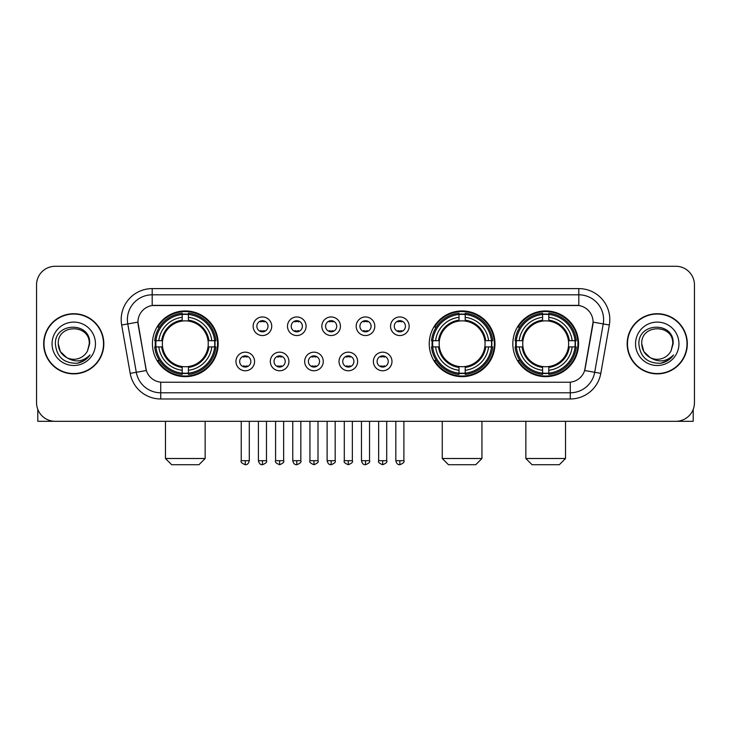 <?xml version="1.0" encoding="UTF-8"?>
<svg xmlns="http://www.w3.org/2000/svg" width="731" height="731" viewBox="0 0 731 731"><rect width="100%" height="100%" fill="white"/><g stroke="black" fill="none" stroke-linecap="round" stroke-linejoin="round"><path stroke-width="1.1" d="M429.243 343.798A32.868 32.868 0 0 0 462.111 376.657A32.868 32.868 0 0 0 494.969 343.798A32.868 32.868 0 0 0 462.111 310.931A32.868 32.868 0 0 0 429.243 343.798M512.833 343.798A32.868 32.868 0 0 0 545.692 376.657A32.868 32.868 0 0 0 578.559 343.798A32.868 32.868 0 0 0 545.692 310.931A32.868 32.868 0 0 0 512.833 343.798M152.441 343.798A32.868 32.868 0 0 0 185.309 376.657A32.868 32.868 0 0 0 218.167 343.798A32.868 32.868 0 0 0 185.309 310.931A32.868 32.868 0 0 0 152.441 343.798M254.571 361.47A9.302 9.302 0 0 1 245.269 370.772A9.302 9.302 0 0 1 235.967 361.47A9.302 9.302 0 0 1 245.269 352.168A9.302 9.302 0 0 1 254.571 361.47M239.686 361.47A5.583 5.583 0 0 0 245.269 367.053A5.583 5.583 0 0 0 250.852 361.47A5.583 5.583 0 0 0 245.269 355.887A5.583 5.583 0 0 0 239.686 361.47M288.919 361.47A9.302 9.302 0 0 1 279.617 370.772A9.302 9.302 0 0 1 270.315 361.47A9.302 9.302 0 0 1 279.617 352.168A9.302 9.302 0 0 1 288.919 361.47M274.043 361.47A5.583 5.583 0 0 0 279.617 367.053A5.583 5.583 0 0 0 285.2 361.47A5.583 5.583 0 0 0 279.617 355.887A5.583 5.583 0 0 0 274.043 361.47M323.276 361.47A9.302 9.302 0 0 1 313.974 370.772A9.302 9.302 0 0 1 304.672 361.47A9.302 9.302 0 0 1 313.974 352.168A9.302 9.302 0 0 1 323.276 361.47M308.391 361.47A5.583 5.583 0 0 0 313.974 367.053A5.583 5.583 0 0 0 319.557 361.47A5.583 5.583 0 0 0 313.974 355.887A5.583 5.583 0 0 0 308.391 361.47M357.623 361.47A9.302 9.302 0 0 1 348.321 370.772A9.302 9.302 0 0 1 339.02 361.47A9.302 9.302 0 0 1 348.321 352.168A9.302 9.302 0 0 1 357.623 361.47M342.748 361.47A5.583 5.583 0 0 0 348.321 367.053A5.583 5.583 0 0 0 353.905 361.47A5.583 5.583 0 0 0 348.321 355.887A5.583 5.583 0 0 0 342.748 361.47M391.98 361.47A9.302 9.302 0 0 1 382.678 370.772A9.302 9.302 0 0 1 373.377 361.47A9.302 9.302 0 0 1 382.678 352.168A9.302 9.302 0 0 1 391.98 361.47M377.095 361.47A5.583 5.583 0 0 0 382.678 367.053A5.583 5.583 0 0 0 388.252 361.47A5.583 5.583 0 0 0 382.678 355.887A5.583 5.583 0 0 0 377.095 361.47M271.74 326.245A9.302 9.302 0 0 1 262.447 335.547A9.302 9.302 0 0 1 253.145 326.245A9.302 9.302 0 0 1 262.447 316.952A9.302 9.302 0 0 1 271.74 326.245M256.864 326.245A5.583 5.583 0 0 0 262.447 331.828A5.583 5.583 0 0 0 268.021 326.245A5.583 5.583 0 0 0 262.447 320.671A5.583 5.583 0 0 0 256.864 326.245M306.097 326.245A9.302 9.302 0 0 1 296.795 335.547A9.302 9.302 0 0 1 287.493 326.245A9.302 9.302 0 0 1 296.795 316.952A9.302 9.302 0 0 1 306.097 326.245M291.212 326.245A5.583 5.583 0 0 0 296.795 331.828A5.583 5.583 0 0 0 302.378 326.245A5.583 5.583 0 0 0 296.795 320.671A5.583 5.583 0 0 0 291.212 326.245M340.445 326.245A9.302 9.302 0 0 1 331.152 335.547A9.302 9.302 0 0 1 321.85 326.245A9.302 9.302 0 0 1 331.152 316.952A9.302 9.302 0 0 1 340.445 326.245M325.569 326.245A5.583 5.583 0 0 0 331.152 331.828A5.583 5.583 0 0 0 336.726 326.245A5.583 5.583 0 0 0 331.152 320.671A5.583 5.583 0 0 0 325.569 326.245M374.802 326.245A9.302 9.302 0 0 1 365.5 335.547A9.302 9.302 0 0 1 356.198 326.245A9.302 9.302 0 0 1 365.5 316.952A9.302 9.302 0 0 1 374.802 326.245M359.917 326.245A5.583 5.583 0 0 0 365.5 331.828A5.583 5.583 0 0 0 371.083 326.245A5.583 5.583 0 0 0 365.5 320.671A5.583 5.583 0 0 0 359.917 326.245M409.15 326.245A9.302 9.302 0 0 1 399.848 335.547A9.302 9.302 0 0 1 390.555 326.245A9.302 9.302 0 0 1 399.848 316.952A9.302 9.302 0 0 1 409.15 326.245M394.274 326.245A5.583 5.583 0 0 0 399.848 331.828A5.583 5.583 0 0 0 405.431 326.245A5.583 5.583 0 0 0 399.848 320.671A5.583 5.583 0 0 0 394.274 326.245M130.191 373.367L121.666 325.003A31.004 31.004 0 0 1 152.194 288.608L578.806 288.608A31.004 31.004 0 0 1 609.334 325.003L600.809 373.367A31.004 31.004 0 0 1 570.281 398.98L160.719 398.98A31.004 31.004 0 0 1 130.191 373.367L146.355 370.516L138.186 325.003A16.74 16.74 0 0 1 154.67 305.357L576.33 305.357A16.74 16.74 0 0 1 592.814 325.003L585.156 368.406A16.74 16.74 0 0 1 568.672 382.24L162.328 382.24A16.74 16.74 0 0 1 145.844 368.406L137.931 322.133L127.77 323.924A24.799 24.799 0 0 1 152.194 294.812L578.806 294.812A24.799 24.799 0 0 1 603.23 323.924L594.705 372.289A24.799 24.799 0 0 1 570.281 392.785L160.719 392.785A24.799 24.799 0 0 1 136.295 372.289L127.77 323.924A24.799 24.799 0 0 1 127.395 319.611M155.392 346.896A30.072 30.072 0 0 1 155.392 340.701M515.784 346.896A30.072 30.072 0 0 1 515.784 340.701M432.195 346.896A30.072 30.072 0 0 1 432.195 340.701M43.677 343.798A30.072 30.072 0 0 0 73.758 373.87A30.072 30.072 0 0 0 103.829 343.798A30.072 30.072 0 0 0 73.758 313.727A30.072 30.072 0 0 0 43.677 343.798M627.171 343.798A30.072 30.072 0 0 0 657.242 373.87A30.072 30.072 0 0 0 687.323 343.798A30.072 30.072 0 0 0 657.242 313.727A30.072 30.072 0 0 0 627.171 343.798M152.194 288.608L152.194 305.54L578.806 305.54L578.806 288.608M137.931 322.097L138.113 319.611M568.672 382.24L162.328 382.24M609.334 325.003L593.069 322.133L584.645 370.516L600.809 373.367M585.156 368.406L585.056 368.936M145.944 368.936L145.844 368.406M694.45 284.889A18.604 18.604 0 0 0 675.846 266.285L55.154 266.285A18.604 18.604 0 0 0 36.55 284.889L36.55 402.708A18.604 18.604 0 0 0 55.154 421.303L675.846 421.303A18.604 18.604 0 0 0 694.45 402.708L694.45 284.889L694.45 402.708M36.55 284.889L36.55 402.708M675.846 266.285L55.154 266.285M55.154 421.303L675.846 421.303M103.519 343.798A29.761 29.761 0 0 0 73.758 314.038A29.761 29.761 0 0 0 43.988 343.798A29.761 29.761 0 0 0 73.758 373.559A29.761 29.761 0 0 0 103.519 343.798M66.676 357.587L60.326 351.547L58.252 343.798C57.301 323.796 90.205 323.796 89.255 343.798L87.556 350.853L89.63 343.798C91.165 321.412 54.706 321.96 55.382 343.798C56.616 356.984 63.889 363.471 77.194 363.261C82.603 362.22 86.898 359.451 90.068 354.955C82.914 361.827 75.156 362.722 66.795 357.651A15.506 15.506 0 0 0 87.556 350.853L89.255 344.009M66.795 357.651C61.377 354.663 58.526 350.039 58.252 343.798M52.056 343.798A21.702 21.702 0 0 0 73.758 365.5A21.702 21.702 0 0 0 95.459 343.798A21.702 21.702 0 0 0 73.758 322.097A21.702 21.702 0 0 0 52.056 343.798M90.023 355.019L84.531 360.365M84.403 360.447L77.285 363.243M37.793 409.387L37.793 421.303L109.723 421.303M687.012 343.798A29.761 29.761 0 0 0 657.242 314.038A29.761 29.761 0 0 0 627.481 343.798A29.761 29.761 0 0 0 657.242 373.559A29.761 29.761 0 0 0 687.012 343.798M650.078 357.541L643.819 351.547L641.745 343.798C640.795 323.796 673.699 323.796 672.748 343.798L671.049 350.853L673.123 343.798C674.658 321.412 638.19 321.96 638.876 343.798C640.109 356.984 647.383 363.471 660.678 363.261C666.096 362.22 670.391 359.451 673.562 354.955C666.407 361.827 658.649 362.722 650.288 357.651L650.27 357.642A15.506 15.506 0 0 0 671.049 350.853L672.748 344.009M650.288 357.651C644.87 354.663 642.019 350.039 641.745 343.798M635.541 343.798A21.702 21.702 0 0 0 657.242 365.5A21.702 21.702 0 0 0 678.944 343.798A21.702 21.702 0 0 0 657.242 322.097A21.702 21.702 0 0 0 635.541 343.798M673.516 355.019L668.015 360.365M667.887 360.447L660.778 363.243M198.951 464.715L171.666 464.715L165.462 458.511L205.146 458.511L198.951 464.715M208.043 346.896A22.944 22.944 0 0 0 188.406 321.064L188.406 321.064A22.944 22.944 0 0 0 162.574 346.896A22.944 22.944 0 0 0 208.043 346.896L208.956 346.896L208.043 346.896A22.944 22.944 0 0 1 188.406 366.533L188.406 370.279A26.663 26.663 0 0 0 211.789 346.896L215.901 346.896A30.757 30.757 0 0 1 188.406 374.4L188.406 373.148A29.514 29.514 0 0 0 214.658 346.896M156.014 346.896A29.45 29.45 0 0 1 156.014 340.701M188.406 314.504A29.45 29.45 0 0 0 182.202 314.504M214.594 340.701A29.45 29.45 0 0 1 214.594 346.896M215.901 340.701A30.757 30.757 0 0 0 188.406 313.197L188.406 314.449A29.514 29.514 0 0 1 214.658 340.701L215.901 340.701M154.707 346.896A30.757 30.757 0 0 0 182.202 374.4L182.202 373.148A29.514 29.514 0 0 1 155.95 346.896L154.707 346.896M214.658 340.701L211.789 340.701A26.663 26.663 0 0 0 188.406 317.318L188.406 314.449M188.406 373.148L188.406 370.279M155.95 346.896L158.828 346.896A26.663 26.663 0 0 0 182.202 370.279L182.202 373.148M188.406 317.318L188.406 320.151A23.849 23.849 0 0 1 208.956 340.701L211.789 340.701M211.789 346.896L208.956 346.896A23.849 23.849 0 0 1 188.406 367.446M182.202 370.279L182.202 366.533A22.944 22.944 0 0 1 162.574 346.896L158.828 346.896M208.043 340.701L208.956 340.701M188.406 373.084A29.45 29.45 0 0 1 182.202 373.084M182.202 313.197A30.757 30.757 0 0 0 154.707 340.701L155.95 340.701A29.514 29.514 0 0 1 182.202 314.449L182.202 313.197M182.202 314.449L182.202 317.318A26.663 26.663 0 0 0 158.828 340.701L155.95 340.701M182.202 321.028L182.202 317.318M158.828 340.701L161.661 340.701A23.849 23.849 0 0 1 182.202 320.151M182.202 366.533L182.202 367.446A23.849 23.849 0 0 1 161.661 346.896M159.504 327.059L157.75 327.059A32.246 32.246 0 0 1 217.546 343.798A32.246 32.246 0 0 1 157.75 360.538L159.504 360.538M475.753 464.715L448.469 464.715L442.264 458.511L481.948 458.511L475.753 464.715M484.836 346.896A22.944 22.944 0 0 0 465.208 321.064L465.208 321.064A22.944 22.944 0 0 0 439.377 346.896A22.944 22.944 0 0 0 484.836 346.896L485.759 346.896L484.836 346.896A22.944 22.944 0 0 1 465.208 366.533L465.208 370.279A26.663 26.663 0 0 0 488.591 346.896L492.703 346.896A30.757 30.757 0 0 1 465.208 374.4L465.208 373.148A29.514 29.514 0 0 0 491.46 346.896M432.816 346.896A29.45 29.45 0 0 1 432.816 340.701M465.208 314.504A29.45 29.45 0 0 0 459.004 314.504M491.396 340.701A29.45 29.45 0 0 1 491.396 346.896M492.703 340.701A30.757 30.757 0 0 0 465.208 313.197L465.208 314.449A29.514 29.514 0 0 1 491.46 340.701L492.703 340.701M431.509 346.896A30.757 30.757 0 0 0 459.004 374.4L459.004 373.148A29.514 29.514 0 0 1 432.752 346.896L431.509 346.896M491.46 340.701L488.591 340.701A26.663 26.663 0 0 0 465.208 317.318L465.208 314.449M465.208 373.148L465.208 370.279M432.752 346.896L435.621 346.896A26.663 26.663 0 0 0 459.004 370.279L459.004 373.148M465.208 317.318L465.208 320.151A23.849 23.849 0 0 1 485.759 340.701L488.591 340.701M488.591 346.896L485.759 346.896A23.849 23.849 0 0 1 465.208 367.446M459.004 370.279L459.004 366.533A22.944 22.944 0 0 1 439.377 346.896L435.621 346.896M484.836 340.701L485.759 340.701M465.208 373.084A29.45 29.45 0 0 1 459.004 373.084M459.004 313.197A30.757 30.757 0 0 0 431.509 340.701L432.752 340.701A29.514 29.514 0 0 1 459.004 314.449L459.004 313.197M459.004 314.449L459.004 317.318A26.663 26.663 0 0 0 435.621 340.701L432.752 340.701M459.004 321.028L459.004 317.318M435.621 340.701L438.463 340.701A23.849 23.849 0 0 1 459.004 320.151M459.004 366.533L459.004 367.446A23.849 23.849 0 0 1 438.463 346.896M436.306 327.059L434.552 327.059A32.246 32.246 0 0 1 494.348 343.798A32.246 32.246 0 0 1 434.552 360.538L436.306 360.538M559.334 464.715L532.049 464.715L525.854 458.511L565.538 458.511L559.334 464.715M568.426 346.896A22.944 22.944 0 0 0 548.798 321.064L548.798 321.064A22.944 22.944 0 0 0 522.957 346.896A22.944 22.944 0 0 0 568.426 346.896L569.339 346.896L568.426 346.896A22.944 22.944 0 0 1 548.798 366.533L548.798 370.279A26.663 26.663 0 0 0 572.172 346.896L576.293 346.896A30.757 30.757 0 0 1 548.798 374.4L548.798 373.148A29.514 29.514 0 0 0 575.05 346.896M516.406 346.896A29.45 29.45 0 0 1 516.406 340.701M548.798 314.504A29.45 29.45 0 0 0 542.594 314.504M574.986 340.701A29.45 29.45 0 0 1 574.986 346.896M576.293 340.701A30.757 30.757 0 0 0 548.798 313.197L548.798 314.449A29.514 29.514 0 0 1 575.05 340.701L576.293 340.701M515.099 346.896A30.757 30.757 0 0 0 542.594 374.4L542.594 373.148A29.514 29.514 0 0 1 516.342 346.896L515.099 346.896M575.05 340.701L572.172 340.701A26.663 26.663 0 0 0 548.798 317.318L548.798 314.449M548.798 373.148L548.798 370.279M516.342 346.896L519.211 346.896A26.663 26.663 0 0 0 542.594 370.279L542.594 373.148M548.798 317.318L548.798 320.151A23.849 23.849 0 0 1 569.339 340.701L572.172 340.701M572.172 346.896L569.339 346.896A23.849 23.849 0 0 1 548.798 367.446M542.594 370.279L542.594 366.533A22.944 22.944 0 0 1 522.957 346.896L519.211 346.896M568.426 340.701L569.339 340.701M548.798 373.084A29.45 29.45 0 0 1 542.594 373.084M542.594 313.197A30.757 30.757 0 0 0 515.099 340.701L516.342 340.701A29.514 29.514 0 0 1 542.594 314.449L542.594 313.197M542.594 314.449L542.594 317.318A26.663 26.663 0 0 0 519.211 340.701L516.342 340.701M542.594 321.028L542.594 317.318M519.211 340.701L522.044 340.701A23.849 23.849 0 0 1 542.594 320.151M542.594 366.533L542.594 367.446A23.849 23.849 0 0 1 522.044 346.896M519.896 327.059L518.133 327.059A32.246 32.246 0 0 1 577.938 343.798A32.246 32.246 0 0 1 518.133 360.538L519.896 360.538M260.583 331.508L260.583 330.631A4.761 4.761 0 0 0 264.302 330.631L264.302 331.508M264.302 320.991L264.302 321.868A4.761 4.761 0 0 0 260.583 321.868L260.583 320.991M294.931 331.508L294.931 330.631A4.761 4.761 0 0 0 298.659 330.631L298.659 331.508M298.659 320.991L298.659 321.868A4.761 4.761 0 0 0 294.931 321.868L294.931 320.991M329.288 331.508L329.288 330.631A4.761 4.761 0 0 0 333.007 330.631L333.007 331.508M333.007 320.991L333.007 321.868A4.761 4.761 0 0 0 329.288 321.868L329.288 320.991M363.636 331.508L363.636 330.631A4.761 4.761 0 0 0 367.364 330.631L367.364 331.508M367.364 320.991L367.364 321.868A4.761 4.761 0 0 0 363.636 321.868L363.636 320.991M397.993 331.508L397.993 330.631A4.761 4.761 0 0 0 401.712 330.631L401.712 331.508M401.712 320.991L401.712 321.868A4.761 4.761 0 0 0 397.993 321.868L397.993 320.991M243.405 366.734L243.405 365.847A4.761 4.761 0 0 0 247.124 365.847L247.124 366.734M247.124 356.207L247.124 357.094A4.761 4.761 0 0 0 243.405 357.094L243.405 356.207M277.762 366.734L277.762 365.847A4.761 4.761 0 0 0 281.481 365.847L281.481 366.734M281.481 356.207L281.481 357.094A4.761 4.761 0 0 0 277.762 357.094L277.762 356.207M312.11 366.734L312.11 365.847A4.761 4.761 0 0 0 315.829 365.847L315.829 366.734M315.829 356.207L315.829 357.094A4.761 4.761 0 0 0 312.11 357.094L312.11 356.207M346.467 366.734L346.467 365.847A4.761 4.761 0 0 0 350.186 365.847L350.186 366.734M350.186 356.207L350.186 357.094A4.761 4.761 0 0 0 346.467 357.094L346.467 356.207M380.814 366.734L380.814 365.847A4.761 4.761 0 0 0 384.533 365.847L384.533 366.734M384.533 356.207L384.533 357.094A4.761 4.761 0 0 0 380.814 357.094L380.814 356.207M693.207 409.387L693.207 421.303L621.277 421.303M570.281 382.167L570.281 398.98M160.719 398.98L160.719 382.167M121.666 325.003L127.77 323.924M182.202 373.367A29.733 29.733 0 0 0 188.406 373.367M214.877 346.896A29.733 29.733 0 0 0 214.877 340.701M188.406 314.229A29.733 29.733 0 0 0 182.202 314.229M459.004 373.367A29.733 29.733 0 0 0 465.208 373.367M491.68 346.896A29.733 29.733 0 0 0 491.68 340.701M465.208 314.229A29.733 29.733 0 0 0 459.004 314.229M542.594 373.367A29.733 29.733 0 0 0 548.798 373.367M575.26 346.896A29.733 29.733 0 0 0 575.26 340.701M548.798 314.229A29.733 29.733 0 0 0 542.594 314.229M262.447 460.685L258.409 460.685C259.112 463.555 260.464 464.898 262.447 464.715L262.447 460.685L266.477 460.685L266.477 421.303M296.795 460.685L292.765 460.685C293.469 463.555 294.812 464.898 296.795 464.715L296.795 460.685L300.825 460.685L300.825 421.303M331.152 460.685L327.113 460.685C327.817 463.555 329.16 464.898 331.152 464.715L331.152 460.685L335.182 460.685L335.182 421.303M365.5 460.685L361.47 460.685C362.174 463.555 363.517 464.898 365.5 464.715L365.5 460.685L369.53 460.685L369.53 421.303M399.848 460.685L395.818 460.685C396.522 463.555 397.865 464.898 399.848 464.715L399.848 460.685L403.887 460.685L403.887 421.303M245.269 460.685L241.239 460.685C240.417 461.974 241.76 463.317 245.269 464.715L245.269 460.685L249.298 460.685L249.298 421.303M279.617 460.685L275.587 460.685C274.774 461.974 276.117 463.317 279.617 464.715L279.617 460.685L283.646 460.685L283.646 421.303M313.974 460.685L309.944 460.685C309.122 461.974 310.465 463.317 313.974 464.715L313.974 460.685L318.003 460.685L318.003 421.303M348.321 460.685L344.292 460.685C343.479 461.974 344.822 463.317 348.321 464.715L348.321 460.685L352.351 460.685L352.351 421.303M382.678 460.685L378.649 460.685C377.826 461.974 379.17 463.317 382.678 464.715L382.678 460.685L386.708 460.685L386.708 421.303M205.146 421.303L205.146 458.511M165.462 421.303L165.462 458.511M481.948 421.303L481.948 458.511M442.264 421.303L442.264 458.511M565.538 421.303L565.538 458.511M525.854 421.303L525.854 458.511M258.409 460.685L258.409 421.303M266.477 460.685C267.29 461.974 265.947 463.317 262.447 464.715M292.765 460.685L292.765 421.303M300.825 460.685C301.647 461.974 300.304 463.317 296.795 464.715M327.113 460.685L327.113 421.303M335.182 460.685C335.995 461.974 334.652 463.317 331.152 464.715M361.47 460.685L361.47 421.303M369.53 460.685C370.352 461.974 369.009 463.317 365.5 464.715M395.818 460.685L395.818 421.303M403.887 460.685C404.7 461.974 403.357 463.317 399.848 464.715M241.239 460.685L241.239 421.303M249.298 460.685C248.595 463.555 247.252 464.898 245.269 464.715M275.587 460.685L275.587 421.303M283.646 460.685C284.469 461.974 283.125 463.317 279.617 464.715M309.944 460.685L309.944 421.303M318.003 460.685C318.817 461.974 317.473 463.317 313.974 464.715M344.292 460.685L344.292 421.303M352.351 460.685C353.174 461.974 351.83 463.317 348.321 464.715M378.649 460.685L378.649 421.303M386.708 460.685C387.521 461.974 386.178 463.317 382.678 464.715"/></g></svg>
